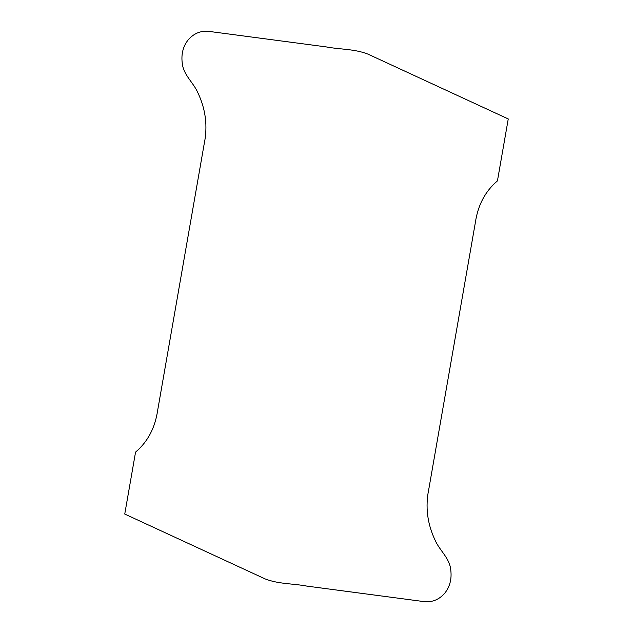 <?xml version="1.0" encoding="UTF-8"?>
<svg xmlns="http://www.w3.org/2000/svg" width="633" height="633" viewBox="0 0 633 633"><rect width="100%" height="100%" fill="white"/><g stroke="black" fill="none" stroke-linecap="round" stroke-linejoin="round"><path stroke-width="0.95" d="M497.443 180.88C485.329 191.206 477.986 204.989 475.407 222.238L428.873 488.755C425.115 506.503 427.235 523.744 435.235 540.463C439.729 550.702 449.525 557.887 450.736 569.732C451.938 578.91 449.897 586.799 444.603 593.406C438.376 600.337 430.733 602.964 421.673 601.295L306.902 586.111C293 583.452 278.583 584.204 265.069 578.886L124.748 514.051L135.557 452.12C147.671 441.794 155.014 428.011 157.593 410.762L204.127 144.245C207.885 126.497 205.765 109.256 197.765 92.537C193.271 82.298 183.475 75.113 182.264 63.268C181.062 54.09 183.103 46.201 188.397 39.594C194.624 32.663 202.267 30.036 211.327 31.705L326.098 46.889C340 49.548 354.417 48.796 367.931 54.114L508.252 118.949L497.443 180.88"/></g></svg>
